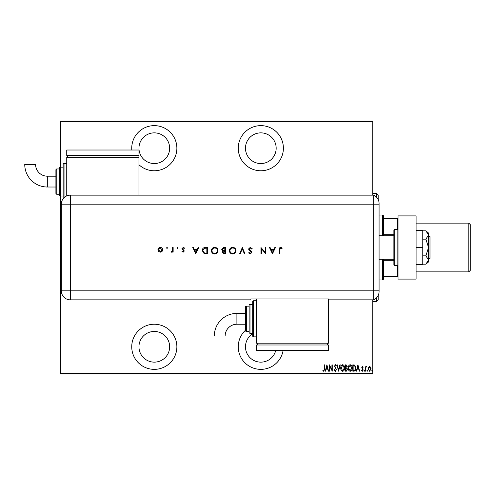 <?xml version="1.0" encoding="UTF-8"?>
<svg xmlns="http://www.w3.org/2000/svg" width="495" height="495" viewBox="0 0 495 495"><rect width="100%" height="100%" fill="white"/><g stroke="black" fill="none" stroke-linecap="round" stroke-linejoin="round"><path stroke-width="0.74" d="M154.304 369.363A22.566 22.566 0 0 0 176.87 346.797A22.566 22.566 0 0 0 154.304 324.231A22.566 22.566 0 0 0 131.738 346.797A22.566 22.566 0 0 0 154.304 369.363M138.959 164.748A22.566 22.566 0 0 0 176.87 148.203A22.566 22.566 0 0 0 154.304 125.637A22.566 22.566 0 0 0 131.806 150.01M245.477 330.252A22.566 22.566 0 0 0 260.822 369.363A22.566 22.566 0 0 0 283.103 350.411M260.822 170.769A22.566 22.566 0 0 0 283.394 148.203A22.566 22.566 0 0 0 260.822 125.637A22.566 22.566 0 0 0 238.256 148.203A22.566 22.566 0 0 0 260.822 170.769M260.822 132.858A15.345 15.345 0 0 1 276.167 148.203A15.345 15.345 0 0 1 260.822 163.548A15.345 15.345 0 0 1 245.477 148.203A15.345 15.345 0 0 1 260.822 132.858M275.74 350.411A15.345 15.345 0 0 1 246.071 351.023A15.345 15.345 0 0 1 252.697 333.779M154.304 132.858A15.345 15.345 0 0 1 169.649 148.203A15.345 15.345 0 0 1 154.304 163.548A15.345 15.345 0 0 1 138.959 148.203A15.345 15.345 0 0 1 154.304 132.858M154.304 331.452A15.345 15.345 0 0 1 169.649 346.797A15.345 15.345 0 0 1 154.304 362.142A15.345 15.345 0 0 1 138.959 346.797A15.345 15.345 0 0 1 154.304 331.452M368.528 367.234L369.598 366.473L370.668 367.234L371.058 368.874L369.598 371.25L368.138 368.874L368.528 367.234M365.143 371.17L365.143 366.554L365.465 367.234L366.201 366.473L366.523 366.628L365.533 368.032L365.465 371.17L365.143 371.17M362.464 366.473L363.2 367.129L362.971 367.525L362.458 367.036L362.068 367.661L363.2 369.92L362.377 371.25L361.579 370.625L361.802 370.198L362.371 370.687L362.872 369.938L361.74 367.68L362.464 366.473M353.993 371.17L352.83 371.17L352.83 364.852L354.779 365.081L355.905 368.088C356.06 369.753 355.422 370.78 353.993 371.17M345.374 371.17L345.374 364.852L346.085 364.852L347.243 366.418L346.822 367.76L347.564 369.375L346.376 371.17L345.374 371.17M338.574 371.17L336.953 364.852L337.305 364.852L338.611 369.951L339.917 364.852L340.275 364.852L338.574 371.17M329.738 371.17L329.416 371.17L329.416 364.852L331.928 369.833L331.928 364.852L332.25 364.852L332.25 371.17L329.738 366.201L329.738 371.17M324.312 369.053L324.312 364.852L324.64 364.852L324.64 369.115L323.761 371.33L322.858 370.6L323.049 370.118L323.786 370.687L324.312 369.053M372.76 373.335L372.76 373.88L60.421 373.88L60.421 373.335L372.76 373.335L372.76 299.859M372.76 195.141L372.76 121.665L60.421 121.665L60.421 121.12L372.76 121.12L372.76 121.665M60.421 373.335L60.421 196.045A0.903 0.903 0 0 1 59.524 195.141L59.524 168.065A0.903 0.903 0 0 1 60.421 167.162L60.421 121.665M326.904 364.852L328.606 371.17L328.253 371.17L327.733 369.146L326.156 369.146L325.636 371.17L325.283 371.17L326.904 364.852M335.406 371.33L334.28 369.951L334.595 369.629L335.412 370.687L336.142 369.61L334.521 366.164L335.418 364.691L336.383 365.762L336.08 366.145L335.375 365.335L334.843 366.139L336.464 369.623L335.406 371.33M340.758 368.039C340.647 366.38 341.29 365.267 342.676 364.691C344.105 365.23 344.761 366.331 344.65 368.008C344.755 369.666 344.112 370.774 342.707 371.33C341.303 370.786 340.653 369.691 340.758 368.039M348.214 368.039C348.103 366.38 348.74 365.267 350.132 364.691C351.555 365.23 352.211 366.331 352.1 368.008C352.211 369.666 351.561 370.774 350.163 371.33C348.758 370.786 348.109 369.691 348.214 368.039M357.935 364.852L359.636 371.17L359.283 371.17L358.764 369.146L357.186 369.146L356.666 371.17L356.313 371.17L357.935 364.852M363.93 370.724L364.252 370.198L364.574 370.724L364.252 371.25L363.93 370.724M366.925 370.724L367.247 370.198L367.575 370.724L367.247 371.25L366.925 370.724M371.788 370.724L372.11 370.198L372.432 370.724L372.11 371.25L371.788 370.724M327.566 368.497L326.947 366.071L326.323 368.497L327.566 368.497M344.322 368.008L342.695 365.335L341.08 368.039L342.695 370.687L344.322 368.008M346.147 365.502L345.702 365.502L345.702 367.525L346.915 366.43L346.147 365.502M345.918 368.175L345.702 370.52L346.178 370.52L347.243 369.375L346.599 368.249L345.918 368.175M351.778 368.008L350.151 365.335L348.536 368.039L350.151 370.687L351.778 368.008M353.152 365.502L353.152 370.52L354.674 370.359L355.583 368.088L354.587 365.675L353.152 365.502M358.597 368.497L357.972 366.071L357.353 368.497L358.597 368.497M370.73 368.88L369.598 367.036L368.466 368.88L369.598 370.687L370.73 368.88M376.367 196.973L376.367 193.341L378.174 195.141L378.174 199.485M378.174 295.515L378.174 299.859L376.367 301.659L376.367 298.027M382.691 235.762L382.691 215.003L383.588 215.907L383.588 235.762M383.588 259.238L383.588 279.093L382.691 279.997L382.691 259.238M382.691 215.003L379.077 215.003M382.691 279.997L379.077 279.997M383.588 218.611L398.036 218.611M383.588 234.704L393.884 234.704M383.588 260.296L393.884 260.296M398.036 276.389L397.491 276.389L397.491 265.481M383.588 276.389L397.491 276.389M397.491 229.519L397.491 218.611M428.546 236.666L429.988 236.666L429.988 258.334L428.546 258.334M393.884 235.762L379.077 235.762M393.884 259.238L379.077 259.238M397.132 265.555L397.132 229.445L394.781 229.445A0.903 0.903 0 0 0 393.884 230.348L393.884 264.652A0.903 0.903 0 0 0 394.781 265.555L397.132 265.555A0.903 0.903 0 0 0 398.036 264.652M397.132 229.445A0.903 0.903 0 0 1 398.036 230.348M398.036 279.093L398.036 215.907L416.091 215.907L416.091 279.093L398.036 279.093M416.091 247.5L422.767 247.5L422.767 230.348L416.091 230.348M422.767 247.5L422.767 264.652L416.091 264.652M425.879 230.825L428.546 234.989L428.546 233.058L425.879 230.825L422.767 230.825M425.879 239.159L428.546 247.5L428.546 234.989L425.879 239.159L422.767 239.159M425.879 255.841L428.546 260.011L428.546 247.5L425.879 255.841L422.767 255.841M427.76 262.214L425.879 264.175L428.546 261.942L428.546 260.011L425.879 264.175L422.767 264.175M379.077 204.169L70.352 204.169L70.352 290.831L373.663 290.831L373.663 195.141A9.028 9.028 0 0 1 379.077 203.414L379.077 291.586A9.028 9.028 0 0 1 373.663 299.859L328.525 299.859L328.525 298.937L250.891 298.937L250.891 299.859L70.352 299.859A9.028 9.028 0 0 1 61.324 290.831L61.331 204.169A9.021 9.021 0 0 1 70.352 195.148L373.663 195.141L373.663 299.859A9.028 9.028 0 0 0 379.077 291.586M167.558 247.946L167.025 248.471L166.499 247.946L167.025 247.42L167.558 247.946M178.008 247.946L177.476 248.471L176.95 247.946L177.476 247.42L178.008 247.946M195.748 253.817L192.747 247.5L193.366 247.5L194.3 249.523L197.165 249.523L198.124 247.5L198.743 247.5L195.748 253.817M218.023 250.631C217.856 252.66 216.761 253.774 214.743 253.978C212.689 253.817 211.569 252.71 211.384 250.662C211.563 248.632 212.664 247.525 214.694 247.339C216.723 247.512 217.831 248.608 218.023 250.631M236.01 250.631C235.837 252.66 234.748 253.774 232.73 253.978C230.67 253.817 229.55 252.71 229.364 250.662C229.55 248.632 230.651 247.525 232.681 247.339C234.704 247.512 235.818 248.608 236.01 250.631M250.291 247.339L252.215 248.719L251.677 249.041L250.291 247.989L249.053 249.059L251.454 251.547L251.806 252.506L250.247 253.978L248.564 252.914L249.078 252.524L250.315 253.335L251.237 252.53L248.484 249.047L250.291 247.339M272.467 253.817L269.466 247.5L270.084 247.5L271.019 249.523L273.884 249.523L274.843 247.5L275.461 247.5L272.467 253.817M279.836 249.616L279.836 253.817L279.273 253.817L279.273 249.554C279.1 248.286 279.588 247.549 280.745 247.339L282.268 248.069L281.933 248.552L280.714 247.989L279.836 249.616M265.258 247.5L265.821 247.5L265.821 253.817L261.527 248.843L261.527 253.817L260.964 253.817L260.964 247.5L265.258 252.462L265.258 247.5M242.327 247.5L245 253.817L244.394 253.817L242.29 248.837L240.18 253.817L239.574 253.817L242.327 247.5M225.398 247.5L225.398 253.817L224.167 253.817L222.156 252.252L222.886 250.909L221.673 249.294L223.69 247.5L225.398 247.5M205.456 247.5L207.411 247.5L207.411 253.817L204.132 253.588L202.226 250.581C202.35 248.546 203.42 247.519 205.456 247.5M183.156 252.196L181.974 251.54L182.358 251.144L183.156 251.633L183.756 251.008L181.894 248.756L183.249 247.42L184.567 248.044L184.19 248.471L183.274 247.989L182.463 248.731L184.326 250.99L183.156 252.196M173.145 247.5L173.145 252.116L172.576 252.116L172.576 251.435L171.449 252.196L170.954 252.042L172.477 250.637L172.576 247.5L173.145 247.5M162.063 251.435L160.3 252.196L158.549 251.435L157.917 249.796C158.047 248.335 158.846 247.543 160.3 247.42C161.76 247.537 162.558 248.329 162.694 249.796L162.063 251.435M379.077 290.831L373.663 290.831L373.663 299.859M138.959 195.148L138.959 157.231L66.745 157.231L66.745 195.902M271.316 250.173L272.429 252.586L273.574 250.173L271.316 250.173M229.934 250.662C230.107 252.308 231.029 253.199 232.7 253.335C234.364 253.186 235.28 252.289 235.441 250.637C235.267 248.997 234.358 248.113 232.7 247.989C231.023 248.106 230.101 249.004 229.934 250.662M224.062 253.168L224.829 253.168L224.829 251.144L222.725 252.24L224.062 253.168M224.452 250.495L224.829 250.495L224.829 248.15L224.025 248.15L222.236 249.294L223.27 250.421L224.452 250.495M211.947 250.662C212.126 252.308 213.048 253.199 214.719 253.335C216.383 253.186 217.299 252.289 217.46 250.637C217.286 248.997 216.371 248.113 214.719 247.989C213.036 248.106 212.114 249.004 211.947 250.662M206.848 253.168L206.848 248.15L204.311 248.311L202.795 250.581L204.46 252.995L206.848 253.168M194.597 250.173L195.711 252.586L196.855 250.173L194.597 250.173M158.48 249.789L160.306 251.633L162.125 249.789L160.306 247.989L158.48 249.789M236.901 313.397A22.578 22.578 0 0 0 214.316 335.975L225.151 335.975A11.75 11.75 0 0 1 236.901 324.231L236.901 313.397L245.477 313.397L245.477 307.079A0.903 0.903 0 0 1 246.38 306.176L249.09 306.176L249.09 332.355L249.09 306.176M256.311 300.762L253.601 300.762A0.903 0.903 0 0 0 252.697 301.659L252.697 304.369L249.994 304.369A0.903 0.903 0 0 0 249.09 305.273M253.601 300.762L253.601 336.866A0.903 0.903 0 0 1 252.697 335.963L252.697 301.659M249.994 304.369L249.994 333.259A0.903 0.903 0 0 1 249.09 332.355M246.38 306.176L246.38 331.452A0.903 0.903 0 0 1 245.477 330.549L245.477 307.079M246.38 331.452L249.09 331.452M249.994 333.259L252.697 333.259L252.697 335.963M253.601 336.866L256.311 336.866M256.311 298.937L256.311 343.183L328.525 343.183L328.525 299.859M327.622 344.99L327.622 343.183M257.214 344.99L257.214 343.183M328.525 350.411L328.525 344.99L256.311 344.99L256.311 350.411L328.525 350.411M245.477 318.811L245.477 330.549M47.328 187.017A22.578 22.578 0 0 1 24.75 164.439L35.584 164.439A11.75 11.75 0 0 0 47.328 176.189L47.328 187.017L55.91 187.017L55.91 193.341L55.91 169.865L55.91 176.189L47.328 176.189M63.131 198.767A0.903 0.903 0 0 1 63.131 198.755L63.131 164.451A0.903 0.903 0 0 1 64.034 163.548L66.745 163.548M55.91 169.865A0.903 0.903 0 0 1 56.814 168.962L56.814 194.238A0.903 0.903 0 0 1 55.91 193.341M56.814 168.962L59.524 168.962M56.814 194.238L59.524 194.238M63.131 196.045L60.421 196.045L60.421 167.162L63.131 167.162M138.055 155.424L138.055 157.231M67.648 155.424L67.648 157.231M138.959 150.01L138.959 155.424L66.745 155.424L66.745 150.01L138.959 150.01M468.808 223.127L470.25 224.569L470.25 270.431L468.808 271.873L468.808 223.127L416.091 223.127M394.781 229.445L394.781 265.555M70.352 290.831L70.352 299.859A9.028 9.028 0 0 1 61.324 290.831L70.352 290.831M70.352 195.148L70.352 204.169L61.331 204.169M64.034 163.548L64.034 197.734M376.367 193.341L372.76 193.341M376.367 301.659L372.76 301.659M245.477 324.231L236.901 324.231M416.091 271.873L468.808 271.873"/></g></svg>
